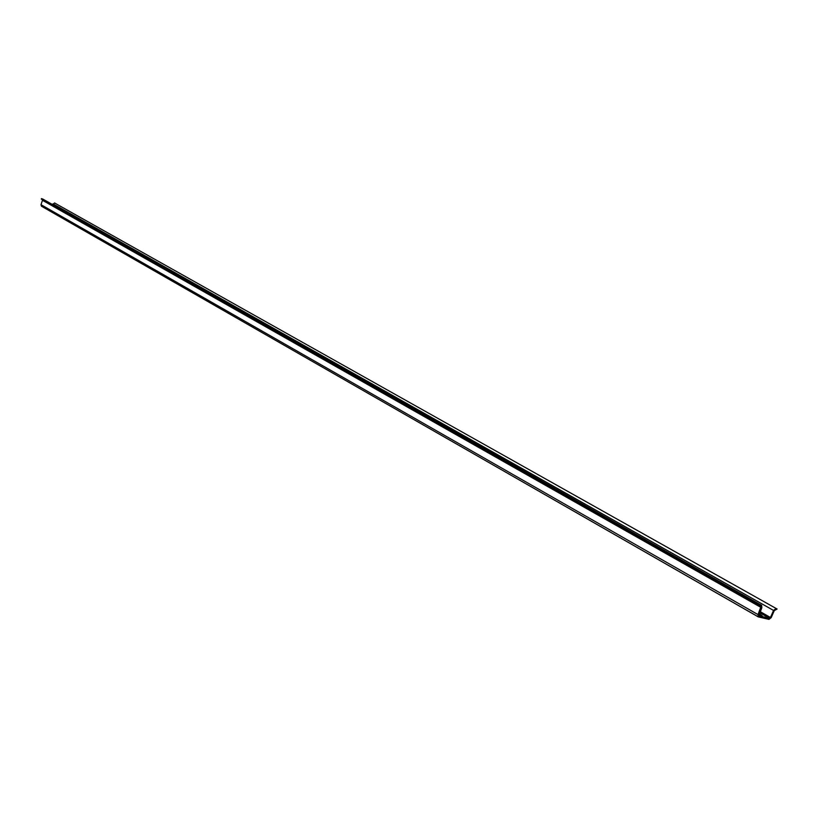 <?xml version="1.0" encoding="UTF-8"?>
<svg xmlns="http://www.w3.org/2000/svg" width="818" height="818" viewBox="0 0 818 818"><rect width="100%" height="100%" fill="white"/><g stroke="black" fill="none" stroke-linecap="round" stroke-linejoin="round"><path stroke-width="1.23" d="M777.1 609.021L54.571 202.966L777.1 609.021L774.278 610.606L771.18 617.651L768.951 619.379L758.245 616.874L758.02 614.594L761.026 606.445L41.974 199.531L41.473 198.6L42.945 199.163M775.771 608.704L773.552 610.433L770.454 617.488L769.441 618.265L758.859 615.801L761.865 607.662L761.63 605.371L760.065 604.962L759.738 605.719L760.495 606.312M54.571 202.966L52.679 204.653M758.061 616.721L41.462 206.208L40.992 204.684L42.618 199.889M758.889 614.451L762.284 615.882L759.196 613.766M760.065 604.962L41.473 198.6M759.738 605.719L41.299 199.05M761.129 607.488L42.628 200.379M758.02 614.594L40.992 204.684M773.552 610.433L52.986 203.835M770.454 617.488L760.137 611.608M769.441 618.265L759.666 612.692M761.415 605.289L42.597 198.968M758.245 616.874L41.462 206.208M761.63 605.371L42.771 199.05"/></g></svg>
